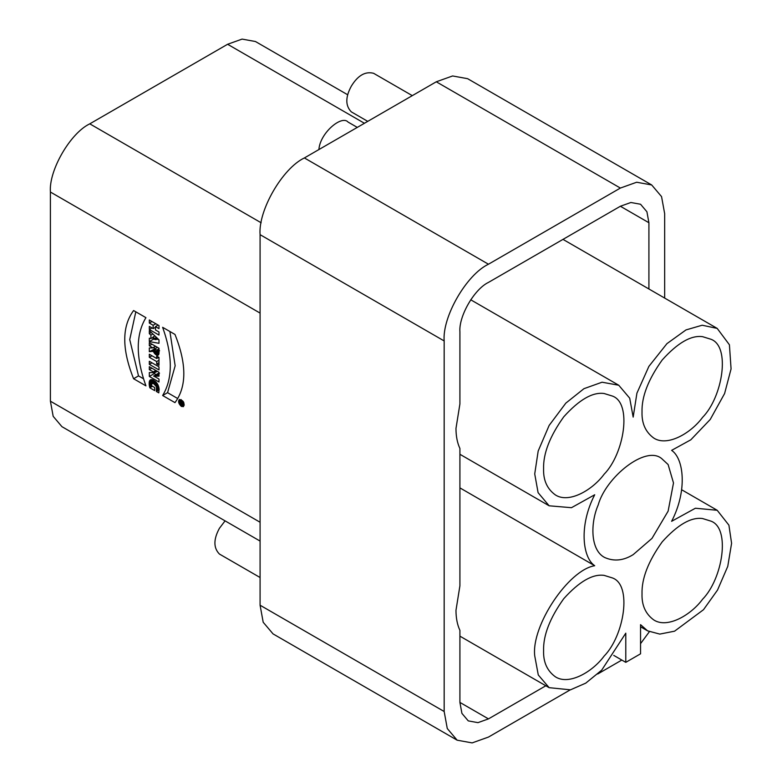 <?xml version="1.0" encoding="UTF-8"?>
<svg xmlns="http://www.w3.org/2000/svg" width="782" height="782" viewBox="0 0 782 782"><rect width="100%" height="100%" fill="white"/><g stroke="black" fill="none" stroke-linecap="round" stroke-linejoin="round"><path stroke-width="1.17" d="M260.083 577.517L219.41 554.037C213.418 547.908 213.418 539.336 219.41 528.319L225.069 520.861M545.836 685.765L488.457 718.893L477.949 722.646L468.271 720.887L461.918 713.389L459.914 702.412L459.914 630.341C457.333 624.867 456.014 618.2 455.974 610.341L459.914 585.786L459.914 448.467C457.333 442.993 456.014 436.327 455.974 428.468L459.914 403.923L459.914 331.851C458.633 316.28 474.332 289.086 488.457 282.41L620.37 206.252L630.879 202.499L640.556 204.249L646.909 211.756L648.913 222.733L648.913 288.988M357.286 127.398L348.058 122.07C341.744 114.7 319.946 133.048 318.909 149.558M367.745 121.357L351.323 111.875C345.321 105.736 345.321 97.164 351.323 86.157C357.863 75.453 365.282 71.162 373.591 73.293L412.29 95.639M158.99 328.645L155.471 326.612L155.471 329.955L158.99 331.988L158.99 335.067L149.323 329.486L149.323 326.407L153.135 328.606L153.135 325.263L149.323 323.064L149.323 319.985L158.99 325.566L158.99 328.645M158.14 325.077L155.471 326.612M151.991 327.941L149.323 329.486M155.471 327.257L153.135 328.606M155.804 323.728L153.135 325.263M151.991 321.529L149.323 323.064M154.553 339.329L155.911 339.671L152.998 337.042L152.998 338.997L154.553 339.329M154.924 335.928L152.998 337.042M156.439 337.374L154.533 338.469M156.899 337.814L155.012 338.909M157.338 338.235L155.471 339.3M157.739 338.616L155.911 339.671M149.323 338.215L150.906 338.547L150.906 335.107L149.323 333.64L149.323 330.591L158.99 339.808L158.99 343.327L149.323 341.578L149.323 338.215M152.998 337.335L150.906 338.547M152.871 333.973L150.906 335.107M151.317 332.487L149.323 333.64M158.717 339.544L156.752 339.192M154.25 338.733L149.323 341.578M155.364 351.059L156.732 351.392L156.85 350.082L154.768 348.889L155.364 351.059M157.436 347.345L154.768 348.889M159.02 348.831L156.85 350.082M159.029 348.987L156.859 350.238M155.276 350.923L153.604 351.89L153.389 351.255L149.323 351.695L149.323 347.961L152.842 347.912L149.323 345.742L149.323 342.663L158.99 348.244L159.039 349.231L156.869 350.453M159.039 349.427L156.869 350.678M154.944 350.365L153.389 351.255M154.904 350.238L153.008 351.333M154.856 350.111L152.646 351.392M154.807 349.965L152.275 351.431M154.934 348.792L149.323 351.695M154.25 348.85L154.25 347.1M155.638 346.309L152.842 347.912M155.51 346.231L152.842 347.775M151.991 344.207L149.323 345.742M159.039 349.231L158.941 353.689L158.13 355.155L155.559 354.471L153.604 351.89M158.365 354.979L157.876 355.263M158.56 354.735L157.583 355.302M158.726 354.432L157.25 355.282M158.854 354.05L156.889 355.184M158.961 353.601L156.488 355.028M159.02 353.073L156.048 354.793M159.059 352.447L155.559 354.471M159.069 351.773L155.09 354.07M159.567 350.756L154.641 353.601M159.166 350.228L154.24 353.073M155.794 351.401L153.888 352.496M149.323 354.236L156.703 358.498L156.703 356.084L158.99 357.413L158.99 365.311L156.703 363.992L156.703 361.577L149.323 357.315L149.323 354.236M158.785 357.296L156.703 358.498M158.99 362.672L156.703 363.992M158.99 360.258L156.703 361.577M151.991 355.781L149.323 357.315M149.323 361.284L158.99 366.866L158.99 369.935L149.323 364.353L149.323 361.284M151.991 362.819L149.323 364.353M154.973 376.738L158.99 379.055L158.99 382.017L149.323 376.435L149.323 372.535L154.807 372.721L149.323 369.632L149.323 366.68L158.99 372.261L158.99 376.201L153.614 376.064L154.973 376.738M156.068 374.646L154.25 373.601L149.323 376.435M154.25 373.601L154.25 372.652M157.299 371.284L154.807 372.721M156.83 371.01L154.298 372.476M156.38 370.746L153.829 372.222M155.843 370.433L153.272 371.919M151.894 368.156L149.323 369.632M159.499 373.278L154.582 376.122M153.614 376.064L158.531 373.219L154.083 376.093M156.097 382.134L153.595 383.581L152.138 383.512L151.63 384.548L151.659 385.79L154.67 387.53L154.67 390.599L149.831 387.804L149.167 384.05L149.626 380.775L151.933 379.622L155.501 381.548L152.422 383.385M155.843 381.87L153.164 383.415M155.647 381.684L152.764 383.346M159.147 389.837L156.341 391.459L158.785 392.867L159.098 388.82L157.944 384.783L155.501 381.548L152.138 383.512M152.49 386.269L149.831 387.804M151.904 385.927L149.655 387.227M151.61 385.409L149.509 386.621M151.62 384.705L149.382 385.995M151.835 383.884L149.284 385.35M154.21 382.515L154.132 381.86L149.215 384.705M154.132 381.86L154.093 381.205L149.167 384.05M154.093 381.205L154.074 380.551L149.157 383.395M154.074 380.551L149.167 382.848M153.223 380.032L149.206 382.349M152.803 379.857L149.274 381.89M152.402 379.729L149.372 381.479M152.021 379.641L149.489 381.108M151.669 379.593L149.626 380.775M151.337 379.593L149.802 380.482M151.024 379.632L149.988 380.228M150.731 379.71L150.203 380.023M156.341 391.459L156.459 386.679L153.595 383.581M159.147 389.544L156.459 391.098M159.127 389.153L156.556 390.638M159.088 388.693L156.635 390.11M159.02 388.195L156.693 389.544M158.932 387.686L156.732 388.957M158.824 387.188L156.742 388.39M158.678 386.65L156.713 387.794M158.502 386.132L156.615 387.217M158.306 385.614L156.459 386.679M158.091 385.106L156.253 386.161M157.847 384.617L155.999 385.682M157.593 384.138L155.696 385.233M157.309 383.688L155.344 384.822M157.016 383.258L154.953 384.451M156.713 382.857L154.533 384.118M156.41 382.476L154.083 383.825M177.68 398.517L167.563 392.672L162.636 395.516C172.842 378.674 172.842 355.937 162.636 327.316L174.972 334.432C186.761 363.972 186.761 386.709 174.972 402.632L162.636 395.516M167.563 392.672L175.158 365.8L169.899 331.509M143.585 378.83L138.512 375.898L129.734 339.574L135.814 311.822M138.512 375.898L133.595 378.742C121.806 349.202 121.806 326.465 133.595 310.542L145.931 317.668C135.697 334.491 135.697 357.227 145.931 385.868L133.595 378.742M181.492 402.681L182.245 403.629L181.492 402.681L182.147 402.31M181.492 403.199L182.744 403.346M182.245 403.121L182.744 402.828M181.541 403.434L180.104 403.668L181.492 402.867M180.104 403.668L180.104 402.838L181.053 402.994L180.104 401.127L182.744 402.652L182.382 404.832L181.082 403.786L181.571 403.502M181.639 404.46L182.744 403.815M181.981 404.714L182.705 404.304M180.104 401.88L180.759 401.498M181.053 402.427L181.707 402.046M181.414 405.643L182.988 405.799C184.024 402.828 182.978 401.01 179.84 400.345C178.726 401.86 179.254 403.629 181.414 405.643M181.414 406.435C178.589 403.795 177.905 401.489 179.361 399.504C183.457 400.374 184.826 402.75 183.477 406.64L181.414 406.435M613.753 655.394L625.786 662.344L625.786 633.176L601.71 670.135L585.777 683.126L570.469 689.832L549.14 687.671L538.28 674.964L534.722 655.805C531.222 625.776 568.397 569.951 594.711 565.718L459.914 487.89M594.711 565.718C582.6 557.722 578.67 525.69 594.711 494.762L571.476 507.694L549.14 505.798L538.094 492.67L534.722 473.931L538.182 451.019L549.14 425.428L565.826 403.131L583.949 388.683L602.062 382.212L618.748 385.233L629.706 398.175L633.166 417.099L636.919 393.17L648.884 366.387L666.929 343.65L686 329.916L702.187 325.224L717.192 328.401L729.42 344.794L731.072 368.899L724.601 393.532L710.242 419.455L690.829 439.797L671.621 450.364C683.722 458.35 687.661 490.382 671.621 521.311L695.394 508.232L717.192 510.275L728.912 525.172L731.59 543.294L727.759 566.373L717.544 590.029L703.497 609.706L674.573 631.182L659.783 634.094L647.584 630.839L640.546 624.652L640.546 653.82L625.786 662.344M543.588 650.692C543.148 635.395 549.873 618.054 563.763 598.68C579.227 581.534 592.678 573.763 604.124 575.376L612.482 577.957C632.374 585.044 624.202 635.639 604.124 656.098C592.424 671.973 568.925 685.589 555.406 676.821C547.165 670.868 543.226 662.159 543.588 650.692M642.022 593.861C641.582 578.563 648.307 561.222 662.207 541.848C677.671 524.702 691.122 516.931 702.568 518.544L710.926 521.125C730.808 528.212 722.646 578.807 702.568 599.266C690.858 615.141 667.369 628.757 653.85 619.989C645.609 614.036 641.67 605.327 642.022 593.861M633.166 554.643C623.41 560.684 613.899 561.623 604.623 557.468C590.273 550.137 590.312 522.992 598.21 504.918C605.884 477.294 645.619 444.919 661.699 458.604L668.121 464.557L673.498 482.963L668.121 511.154L651.983 538.397L633.166 554.643M543.588 468.819C543.148 453.521 549.873 436.19 563.763 416.806C579.227 399.661 592.678 391.899 604.124 393.512L612.482 396.083C632.374 403.17 624.202 453.775 604.124 474.224C592.424 490.109 568.925 503.716 555.406 494.947C547.165 488.994 543.226 480.285 543.588 468.819M642.022 411.987C641.582 396.689 648.307 379.358 662.207 359.974C677.671 342.829 691.122 335.067 702.568 336.671L710.926 339.251C730.808 346.338 722.646 396.933 702.568 417.393C690.858 433.277 667.369 446.884 653.85 438.115C645.609 432.163 641.67 423.453 642.022 411.987M347.697 94.778L255.44 41.514L242.088 39.1L227.601 44.271L89.783 123.839C70.302 133.057 48.65 170.564 50.41 192.04L50.41 401.195L53.176 416.327L61.944 426.679L260.083 541.076M444.166 340.942L260.083 234.668L260.083 605.219L444.166 711.503L444.166 340.942C442.182 316.778 466.541 274.59 488.457 264.218L620.37 188.061L636.675 182.235L651.689 184.963L661.552 196.605L664.661 213.642L664.661 298.079M260.083 234.668C258.099 210.505 282.458 168.306 304.384 157.944L436.288 81.787L452.592 75.962L467.607 78.679L651.689 184.963M570.166 689.9L488.457 737.074L472.152 742.9L457.138 740.183L273.055 633.899L263.192 622.257L260.083 605.219M457.138 740.183L447.275 728.531L444.166 711.503M621.817 660.057L597.722 673.996M649.334 631.748L640.546 643.654M620.37 206.252L648.913 222.733M158.99 374.49L156.117 376.152M158.99 374.187L155.598 376.142M158.99 373.874L155.08 376.132M459.914 702.412L488.457 718.893M364.422 123.273L227.601 44.271M261.168 222.792L89.783 123.839M260.083 313.093L50.41 192.04M260.083 522.249L50.41 401.195M620.37 188.061L436.288 81.787M488.457 264.218L304.384 157.944M182.744 403.522L182.138 403.874M184.317 405.027L182.988 405.799M181.17 399.582L179.84 400.345M459.914 636.157L549.14 687.671M459.914 454.283L549.14 505.798M717.192 328.401L562.991 239.38M618.748 385.233L470.725 299.78M717.192 510.275L681.66 489.757M647.584 630.839L640.546 626.773"/></g></svg>
